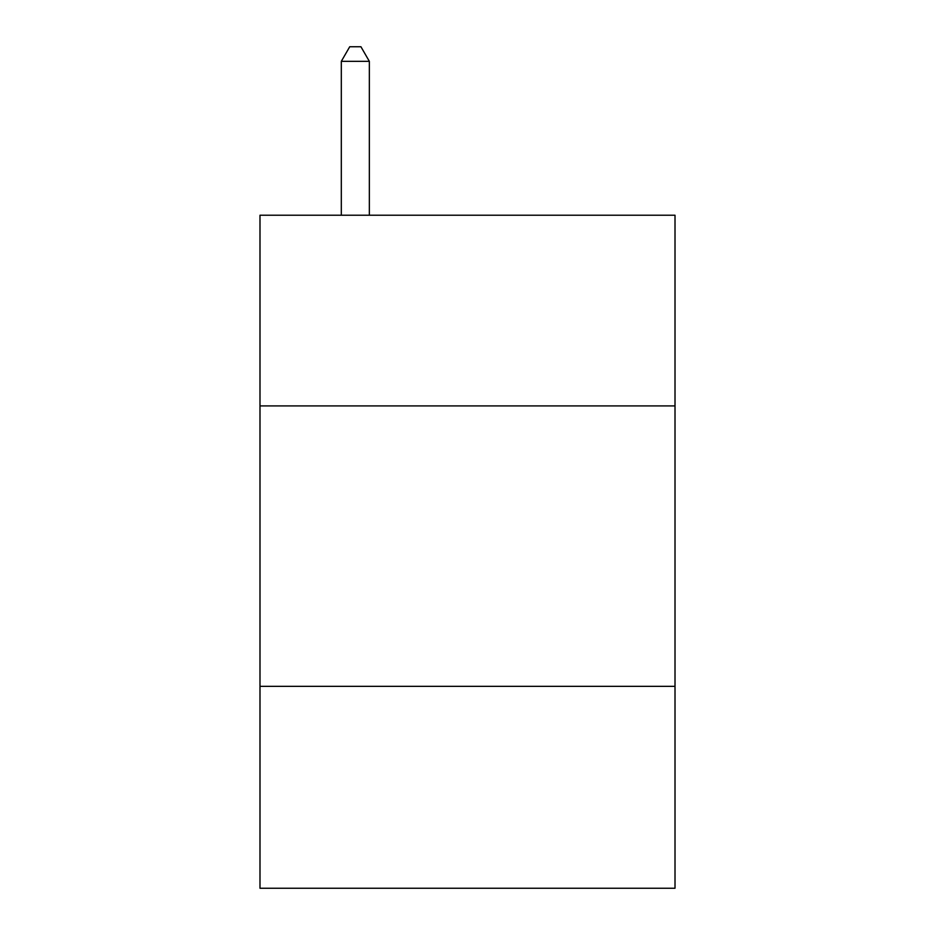 <?xml version="1.0" encoding="UTF-8"?>
<svg xmlns="http://www.w3.org/2000/svg" width="935" height="935" viewBox="0 0 935 935"><rect width="100%" height="100%" fill="white"/><g stroke="black" fill="none" stroke-linecap="round" stroke-linejoin="round"><path stroke-width="1.4" d="M675.012 405.919L675.012 215.225L259.988 215.225L259.988 405.919L675.012 405.919L675.012 888.25L259.988 888.25L259.988 405.919M675.012 686.348L259.988 686.348M369.348 215.225L369.348 61.336L341.31 61.336L341.31 215.225M341.31 61.336L349.725 46.75L360.933 46.75L369.348 61.336"/></g></svg>
